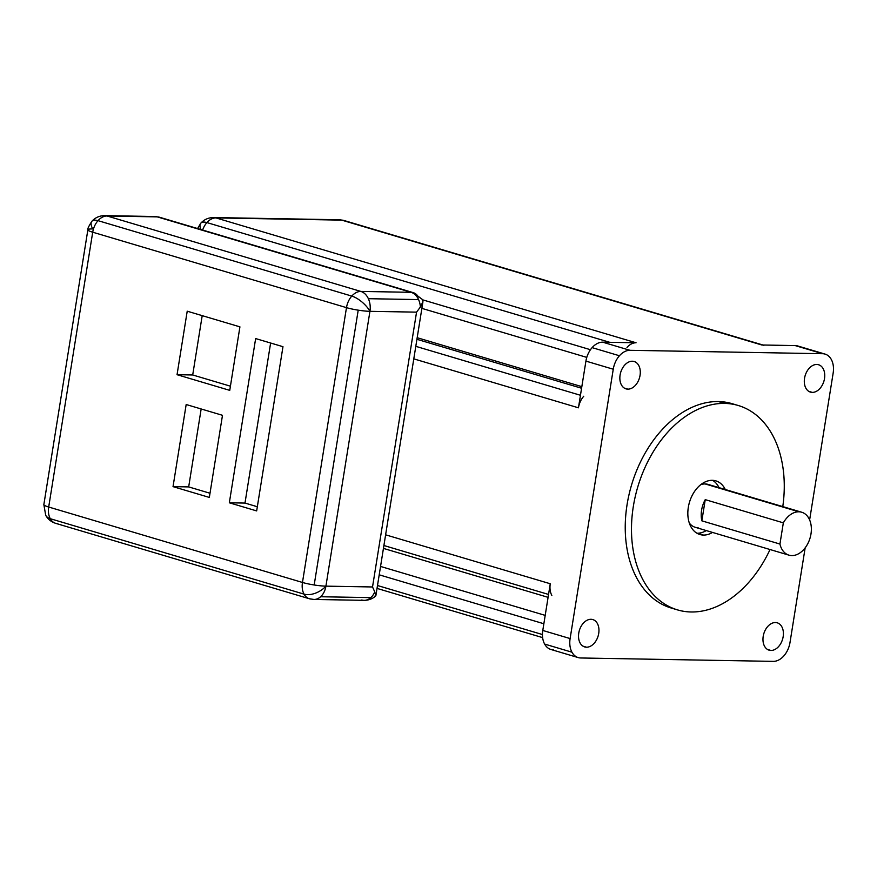 <?xml version="1.0" encoding="UTF-8"?>
<svg xmlns="http://www.w3.org/2000/svg" width="877" height="877" viewBox="0 0 877 877"><rect width="100%" height="100%" fill="white"/><g stroke="black" fill="none" stroke-linecap="round" stroke-linejoin="round"><path stroke-width="1.32" d="M417.189 337.711L581.835 386.647L417.189 337.711M586.779 357.388L421.881 308.375L586.779 357.388M624.325 388.094L627.844 389.147A14.273 9.79 106.6 0 0 639.793 376.671A14.273 9.79 106.6 0 0 634.137 361.499A14.273 9.79 106.6 0 0 632.317 361.225A14.273 9.79 106.6 0 0 620.357 373.69A14.273 9.79 106.6 0 0 626.014 388.862A14.273 9.79 106.6 0 0 627.844 389.147L624.325 388.094M767.43 649.418L770.949 650.46A14.273 9.79 106.6 0 0 782.909 637.985A14.273 9.79 106.6 0 0 777.252 622.823A14.273 9.79 106.6 0 0 775.421 622.538A14.273 9.79 106.6 0 0 763.461 635.014A14.273 9.79 106.6 0 0 769.118 650.175A14.273 9.79 106.6 0 0 770.949 650.46L767.43 649.418M808.769 391.35L812.288 392.392A14.273 9.79 106.6 0 0 824.248 379.916A14.273 9.79 106.6 0 0 818.592 364.755A14.273 9.79 106.6 0 0 816.761 364.47A14.273 9.79 106.6 0 0 804.801 376.946A14.273 9.79 106.6 0 0 810.458 392.118A14.273 9.79 106.6 0 0 812.288 392.392L808.769 391.35M582.986 646.163L586.505 647.204A14.273 9.79 106.6 0 0 598.465 634.74A14.273 9.79 106.6 0 0 592.808 619.568A14.273 9.79 106.6 0 0 590.977 619.294A14.273 9.79 106.6 0 0 579.017 631.758A14.273 9.79 106.6 0 0 584.674 646.93A14.273 9.79 106.6 0 0 586.505 647.204L582.986 646.163M724.577 403.409L718.34 401.556A106.61 73.12 106.6 0 0 628.995 494.716A106.61 73.12 106.6 0 0 671.256 608.035A106.61 73.12 106.6 0 0 674.413 608.857A106.61 73.12 -73.4 0 1 628.491 497.029A106.61 73.12 -73.4 0 1 718.34 401.556L724.577 403.409A106.61 73.12 -73.4 0 1 738.259 405.503A106.61 73.12 -73.4 0 1 782.777 506.61A106.61 73.12 106.6 0 0 724.577 403.409A106.61 73.12 106.6 0 0 633.337 506.38A106.61 73.12 106.6 0 0 691.175 611.982A106.61 73.12 -73.4 0 1 677.504 609.888A106.61 73.12 -73.4 0 1 635.244 496.579A106.61 73.12 -73.4 0 1 724.577 403.409M712.606 480.333A27.987 19.195 -73.4 0 1 719.041 487.667A27.987 19.195 106.6 0 0 712.606 480.333M706.292 530.574A27.987 19.195 -73.4 0 1 697.248 533.216L703.497 535.069A27.987 19.195 106.6 0 0 712.541 532.438A27.987 19.195 -73.4 0 1 703.497 535.069L697.248 533.216A27.987 19.195 -73.4 0 1 696.897 533.205A27.987 19.195 106.6 0 0 697.248 533.216A27.987 19.195 106.6 0 0 706.292 530.574M725.29 489.519A27.987 19.195 106.6 0 0 715.851 480.87A27.987 19.195 106.6 0 0 712.267 480.322A27.987 19.195 106.6 0 0 688.818 504.779A27.987 19.195 106.6 0 0 699.901 534.521A27.987 19.195 106.6 0 0 703.497 535.069A27.987 19.195 -73.4 0 1 688.313 507.355A27.987 19.195 -73.4 0 1 712.267 480.322A27.987 19.195 -73.4 0 1 725.29 489.519M798.837 511.795L705.141 483.94A22.385 15.348 106.6 0 0 700.701 484.707A22.385 15.348 -73.4 0 1 705.141 483.94L798.837 511.795A22.385 15.348 -73.4 0 1 801.71 512.234A22.385 15.348 -73.4 0 1 810.578 536.022A22.385 15.348 -73.4 0 1 791.821 555.59A22.385 15.348 -73.4 0 1 788.949 555.152A22.385 15.348 -73.4 0 1 779.938 544.047L701.852 520.839A22.385 15.348 -73.4 0 1 705.251 499.638L783.336 522.845A22.385 15.348 -73.4 0 1 798.837 511.795A22.385 15.348 106.6 0 0 783.336 522.845L705.251 499.638A22.385 15.348 106.6 0 0 701.852 520.839L705.251 499.638L701.852 520.839L779.938 544.047L783.336 522.845L779.938 544.047A22.385 15.348 106.6 0 0 791.821 555.59A22.385 15.348 106.6 0 0 810.984 533.961A22.385 15.348 106.6 0 0 798.837 511.795M698.125 527.735A22.385 15.348 -73.4 0 1 689.311 523.032A22.385 15.348 106.6 0 0 695.253 527.296L788.949 555.152M619.436 355.755L592.107 347.632A19.59 13.429 106.6 0 0 585.924 361.105L613.253 369.228A19.59 13.429 -73.4 0 1 619.436 355.755A19.59 13.429 -73.4 0 1 630.015 350.307L822.527 353.705A19.59 13.429 -73.4 0 1 825.038 354.089A19.59 13.429 -73.4 0 1 831.308 359.482A19.59 13.429 -73.4 0 1 833.15 373.109L809.624 519.951L833.15 373.109A19.59 13.429 106.6 0 0 831.308 359.482A19.59 13.429 106.6 0 0 822.527 353.705L795.198 345.582L822.527 353.705L630.015 350.307L602.685 342.183L630.015 350.307A19.59 13.429 106.6 0 0 619.436 355.755A19.59 13.429 106.6 0 0 613.253 369.228L585.924 361.105L578.447 407.805A16.795 11.511 -73.4 0 1 583.742 396.251A16.795 11.511 106.6 0 0 578.447 407.805L413.801 358.868L578.447 407.805L585.924 361.105A19.59 13.429 -73.4 0 1 592.107 347.632L619.436 355.755M553.409 649.857A19.59 13.429 -73.4 0 1 544.628 644.069A19.59 13.429 -73.4 0 1 542.786 630.453L550.263 583.753L385.617 534.817L550.263 583.753A16.795 11.511 106.6 0 0 551.841 595.428A16.795 11.511 -73.4 0 1 550.263 583.753L542.786 630.453A19.59 13.429 106.6 0 0 544.628 644.069L571.957 652.192L544.628 644.069A19.59 13.429 106.6 0 0 550.899 649.473L578.228 657.597A19.59 13.429 -73.4 0 1 571.957 652.192A19.59 13.429 -73.4 0 1 570.116 638.577L613.253 369.228L570.116 638.577L542.786 630.453L570.116 638.577A19.59 13.429 106.6 0 0 571.957 652.192A19.59 13.429 106.6 0 0 580.738 657.98A19.59 13.429 -73.4 0 1 578.228 657.597M825.038 354.089L797.708 345.966A19.59 13.429 106.6 0 0 795.198 345.582L761.817 344.99A16.795 11.511 -73.4 0 1 763.977 345.319L343.883 220.456A16.795 11.511 106.6 0 0 341.723 220.127A16.795 11.511 -73.4 0 1 343.883 220.456L339.399 219.765A16.795 12.004 91 0 1 341.723 220.127A16.795 12.004 -89 0 0 339.399 219.765L213.637 217.551A16.795 12.004 91 0 1 215.972 217.913L341.723 220.127L761.817 344.99L341.723 220.127L215.972 217.913A16.795 12.004 -89 0 0 213.637 217.551C208.463 217.584 204.177 219.469 200.778 223.207A16.795 6.873 41.5 0 1 206.906 222.583A16.795 11.511 106.6 0 0 202.631 230.048A16.795 11.511 -73.4 0 1 206.906 222.583A16.795 6.873 -138.5 0 0 200.778 223.207L197.577 228.546M790.013 642.446A19.59 13.429 -73.4 0 1 783.83 655.93A19.59 13.429 -73.4 0 1 773.24 661.368L580.738 657.98L773.24 661.368A19.59 13.429 106.6 0 0 783.83 655.93A19.59 13.429 106.6 0 0 790.013 642.446L805.163 547.851L790.013 642.446M43.861 504.538A16.795 2.291 9.1 0 0 43.85 504.582L87.864 229.807A16.795 2.291 -170.9 0 1 87.875 229.763A16.795 2.291 9.1 0 0 87.864 229.807A16.795 2.291 9.1 0 0 92.71 232.208L48.695 507.027L302.466 582.46A16.795 2.291 9.1 0 0 314.185 584.981L358.211 310.162A16.795 2.291 9.1 0 0 369.941 311.324A16.795 6.873 -138.5 0 0 351.787 296.086L98.016 220.653A16.795 11.511 106.6 0 0 92.71 232.208L346.481 307.641A16.795 11.511 -73.4 0 1 351.787 296.086A16.795 6.873 41.5 0 1 369.941 311.324A16.795 12.004 -89 0 0 368.362 298.695A16.795 12.004 -89 0 0 360.853 291.427A16.795 11.511 106.6 0 0 351.787 296.086A16.795 11.511 106.6 0 0 346.481 307.641L92.71 232.208A16.795 11.511 -73.4 0 1 98.016 220.653A16.795 6.873 -138.5 0 0 91.888 221.278A16.795 6.873 41.5 0 1 98.016 220.653A16.795 11.511 -73.4 0 1 107.082 215.994L157.279 216.882A16.795 11.511 -73.4 0 1 159.439 217.211A16.795 11.511 106.6 0 0 157.279 216.882A16.795 12.004 -89 0 0 154.944 216.52A16.795 12.004 91 0 1 157.279 216.882L411.05 292.304A16.795 12.004 91 0 1 418.57 299.583L368.362 298.695A16.795 12.004 91 0 1 369.941 311.324L416.553 312.146L420.379 307.027A16.795 12.004 -89 0 0 418.57 299.583A16.795 12.004 91 0 1 420.379 307.027L416.553 312.146L372.528 586.965L325.915 586.143A16.795 2.291 -170.9 0 1 314.185 584.981A16.795 2.291 -170.9 0 1 302.466 582.46A16.795 11.511 106.6 0 0 304.045 594.135L50.274 518.702A16.795 10.107 151.3 0 1 45.703 515.303A16.795 10.107 -28.7 0 0 50.274 518.702A16.795 11.511 106.6 0 0 55.646 523.328A16.795 11.511 -73.4 0 1 50.274 518.702L304.045 594.135A16.795 10.107 -28.7 0 0 325.915 586.143L369.941 311.324A16.795 2.291 -170.9 0 1 358.211 310.162L314.185 584.981A16.795 2.291 9.1 0 0 325.915 586.143A16.795 12.004 91 0 1 320.631 596.744L370.828 597.621A16.795 12.004 -89 0 0 374.753 591.887L372.528 586.965L374.753 591.887A16.795 12.004 91 0 1 370.828 597.621A16.795 12.004 91 0 1 364.108 600.339A16.795 12.004 91 0 1 361.773 599.978M609.745 342.315L206.906 222.583A16.795 11.511 -73.4 0 1 215.972 217.913A16.795 11.511 106.6 0 0 206.906 222.583L609.745 342.315M422.637 299.824L590.473 349.715L422.637 299.824M548.553 594.453L383.907 545.516L548.553 594.453M580.453 395.275L415.808 346.338L580.453 395.275M377.494 585.518L542.446 634.542L377.494 585.518M543.85 623.755L379.204 574.819L543.85 623.755M380.552 566.443L545.198 615.38L380.552 566.443M57.805 523.657A16.795 11.511 -73.4 0 1 55.646 523.328L309.417 598.761A16.795 11.511 -73.4 0 1 304.045 594.135A16.795 11.511 106.6 0 0 309.417 598.761L313.911 599.451A16.795 12.004 91 0 1 311.576 599.09A16.795 11.511 -73.4 0 1 309.417 598.761M87.875 229.763A16.795 2.291 -170.9 0 1 92.743 228.941A16.795 6.873 41.5 0 1 91.888 221.278C88.73 226.2 87.393 229.029 87.875 229.763L43.85 504.582A16.795 2.291 9.1 0 0 43.85 504.626A16.795 2.291 9.1 0 0 48.695 507.027A16.795 11.511 106.6 0 0 50.274 518.702A16.795 11.511 -73.4 0 1 48.695 507.027L92.71 232.208A16.795 2.291 -170.9 0 1 87.864 229.807L43.85 504.626A16.795 2.291 -170.9 0 1 43.85 504.582A16.795 2.291 -170.9 0 0 48.695 507.027L302.466 582.46L346.481 307.641L302.466 582.46A16.795 11.511 -73.4 0 0 304.045 594.135A16.795 10.107 151.3 0 0 325.915 586.143L372.528 586.965L416.553 312.146L369.941 311.324L325.915 586.143A16.795 12.004 -89 0 1 320.631 596.744A16.795 12.004 91 0 1 313.911 599.451A16.795 12.004 -89 0 0 320.631 596.744L370.828 597.621A16.795 12.004 -89 0 1 364.108 600.339C368.548 600.339 372.396 598.892 375.663 596.009L374.358 596.283M229.752 390.364L239.925 326.858L187.218 311.192L177.044 374.698L192.699 374.972L202.203 315.654L192.699 374.972L177.044 374.698L229.752 390.364L177.044 374.698L187.218 311.192L239.925 326.858L229.752 390.364M230.421 386.187L192.699 374.972L230.421 386.187M209.34 497.423L222.484 415.303L186.176 404.516L173.032 486.636L188.676 486.91L201.162 408.967L188.676 486.91L173.032 486.636L209.34 497.423L173.032 486.636L186.176 404.516L222.484 415.303L209.34 497.423M210.009 493.247L188.676 486.91L210.009 493.247M256.665 510.918L282.975 346.689L255.645 338.566L229.335 502.795L244.99 503.069L270.62 343.017L244.99 503.069L229.335 502.795L256.665 510.918L229.335 502.795L255.645 338.566L282.975 346.689L256.665 510.918M257.334 506.742L244.99 503.069L257.334 506.742M375.893 595.516L422.911 301.918L375.871 595.658L374.753 591.887M422.144 304.034L420.379 307.027L422.944 301.721L422.451 299.506L413.21 292.633A16.795 11.511 106.6 0 0 411.05 292.304L360.853 291.427A16.795 12.004 91 0 1 368.362 298.695L418.57 299.583A16.795 12.004 -89 0 0 411.05 292.304A16.795 11.511 -73.4 0 1 413.21 292.633A16.795 11.511 -73.4 0 1 418.472 297.051M358.211 310.162A16.795 2.291 -170.9 0 1 346.481 307.641A16.795 2.291 9.1 0 0 358.211 310.162M91.888 221.278C95.286 217.551 99.572 215.665 104.747 215.632A16.795 12.004 91 0 1 107.082 215.994A16.795 12.004 -89 0 0 104.747 215.632L154.944 216.52L159.439 217.211L413.21 292.633M200.976 229.555A16.795 6.873 41.5 0 1 200.778 223.207M581.583 388.248L416.937 339.311L581.583 388.248M626.989 347.445A16.795 11.511 -73.4 0 1 636.066 342.775L215.972 217.913L636.066 342.775L602.685 342.183A19.59 13.429 106.6 0 0 592.107 347.632A19.59 13.429 -73.4 0 1 602.685 342.183L636.066 342.775M98.016 220.653L351.787 296.086A16.795 11.511 -73.4 0 1 360.853 291.427L107.082 215.994A16.795 11.511 106.6 0 0 98.016 220.653M360.853 291.427L411.05 292.304L157.279 216.882L107.082 215.994L360.853 291.427M761.817 344.99L795.198 345.582A19.59 13.429 -73.4 0 1 800.021 347.018M801.71 512.234L708.013 484.378A22.385 15.348 106.6 0 0 705.141 483.94A22.385 15.348 -73.4 0 1 710.655 485.584M770.028 549.528A106.61 73.12 -73.4 0 1 691.175 611.982A106.61 73.12 106.6 0 0 770.028 549.528M738.259 405.503L732.01 403.65A106.61 73.12 106.6 0 0 718.34 401.556A106.61 73.12 -73.4 0 1 735.101 404.67M632.317 361.225A14.273 9.79 -73.4 0 1 640.057 375.356A14.273 9.79 -73.4 0 1 627.844 389.147A14.273 9.79 -73.4 0 1 620.094 375.005A14.273 9.79 -73.4 0 1 632.317 361.225M775.421 622.538A14.273 9.79 -73.4 0 1 783.161 636.669A14.273 9.79 -73.4 0 1 770.949 650.46A14.273 9.79 -73.4 0 1 763.209 636.318A14.273 9.79 -73.4 0 1 775.421 622.538M816.761 364.47A14.273 9.79 -73.4 0 1 824.501 378.612A14.273 9.79 -73.4 0 1 812.288 392.392A14.273 9.79 -73.4 0 1 804.549 378.261A14.273 9.79 -73.4 0 1 816.761 364.47M590.977 619.294A14.273 9.79 -73.4 0 1 598.717 633.424A14.273 9.79 -73.4 0 1 586.505 647.204A14.273 9.79 -73.4 0 1 578.765 633.073A14.273 9.79 -73.4 0 1 590.977 619.294M671.256 608.035L677.504 609.888M383.435 548.399L548.081 597.336M43.85 504.582L45.703 515.303C47.95 519.272 51.261 521.947 55.646 523.328M313.911 599.451L364.108 600.339M377.033 588.412L542.633 637.623"/></g></svg>
